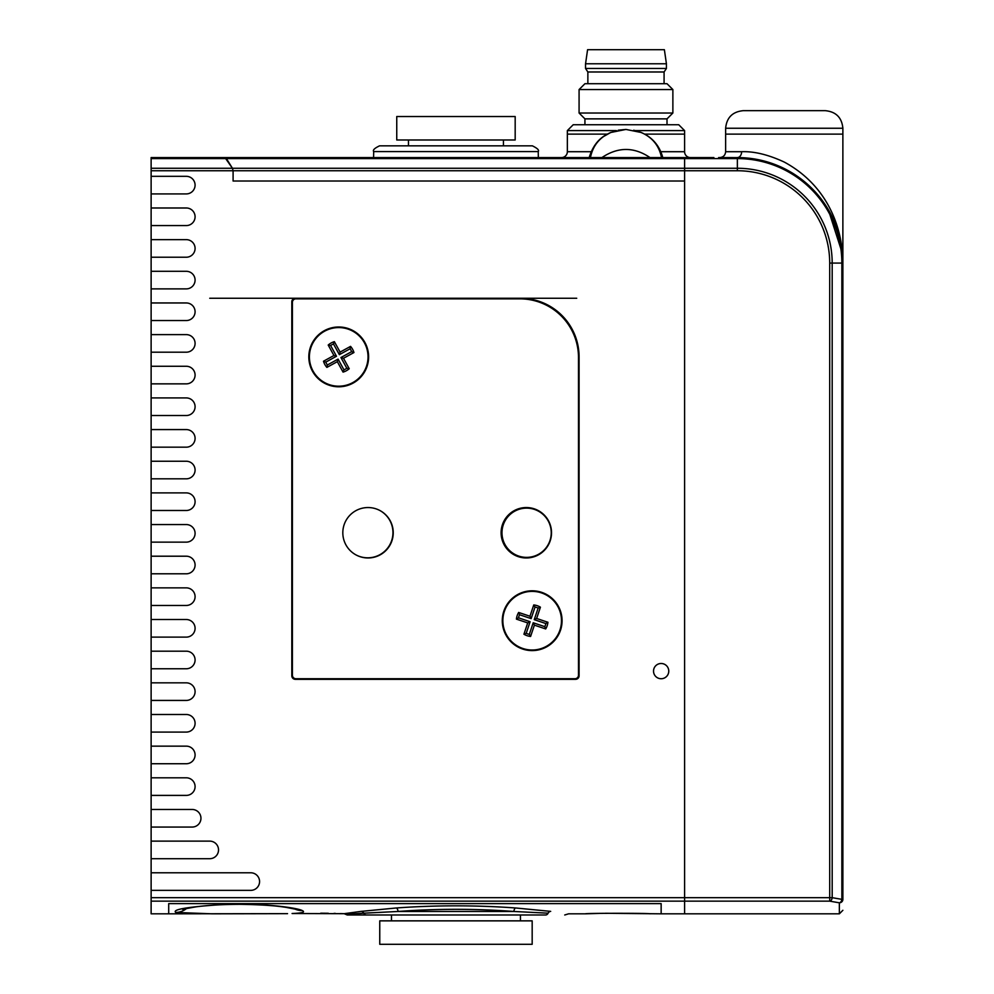 <?xml version="1.0" encoding="UTF-8"?>
<svg xmlns="http://www.w3.org/2000/svg" width="994" height="994" viewBox="0 0 994 994"><rect width="100%" height="100%" fill="white"/><g stroke="black" fill="none" stroke-linecap="round" stroke-linejoin="round"><path stroke-width="1.49" d="M470.597 298.846L481.22 298.262M653.53 671.112A7.617 7.617 0 0 0 661.147 678.728A7.617 7.617 0 0 0 668.763 671.112A7.617 7.617 0 0 0 661.147 663.495A7.617 7.617 0 0 0 653.53 671.112M603.544 136.526L610.751 132.488L625.971 129.431L641.192 132.488C640.732 132.711 657.419 137.197 662.762 157.574L684.593 157.574L684.593 168.259L737.362 168.259A94.828 94.828 0 0 1 832.189 263.087L832.189 897.681L841.856 899.346A3.516 2.473 99.4 0 1 839.358 902.813L839.358 913.821L684.593 913.821L684.593 897.681L684.593 913.821L661.147 913.821L661.147 903.621L168.707 903.621L661.147 903.621L661.147 913.821L605.495 913.275M186.797 908.292A17.581 17.233 106.4 0 1 175.776 912.455L212.194 913.821L287.539 913.648L168.707 913.821L168.707 903.621L168.707 913.821L151.125 913.821L151.125 897.681L684.593 897.681L684.593 181.02L233.093 181.02L233.093 170.744L233.093 181.02L684.593 181.02L684.593 168.259L684.593 170.744L151.125 170.744L151.125 157.574L224.967 157.574L232.422 168.259L233.093 170.744M250.774 872.782A8.797 8.797 0 0 1 259.571 881.579A8.797 8.797 0 0 1 250.774 890.363L151.125 890.363L151.125 872.782L250.774 872.782M186.288 176.323A8.797 8.797 0 0 1 195.085 185.12A8.797 8.797 0 0 1 186.288 193.917L151.125 193.917L151.125 176.323L186.288 176.323M186.288 207.982A8.797 8.797 0 0 1 195.085 216.779A8.797 8.797 0 0 1 186.288 225.576L151.125 225.576L151.125 207.982L186.288 207.982M186.288 239.641A8.797 8.797 0 0 1 195.085 248.438A8.797 8.797 0 0 1 186.288 257.222L151.125 257.222L151.125 239.641L186.288 239.641M186.288 271.3A8.797 8.797 0 0 1 195.085 280.097A8.797 8.797 0 0 1 186.288 288.881L151.125 288.881L151.125 271.3L186.288 271.3M186.288 302.959A8.797 8.797 0 0 1 195.085 311.743A8.797 8.797 0 0 1 186.288 320.54L151.125 320.54L151.125 302.959L186.288 302.959M186.288 334.618A8.797 8.797 0 0 1 195.085 343.402A8.797 8.797 0 0 1 186.288 352.199L151.125 352.199L151.125 334.618L186.288 334.618M186.288 366.264A8.797 8.797 0 0 1 195.085 375.061A8.797 8.797 0 0 1 186.288 383.858L151.125 383.858L151.125 366.264L186.288 366.264M186.288 397.923A8.797 8.797 0 0 1 195.085 406.72A8.797 8.797 0 0 1 186.288 415.517L151.125 415.517L151.125 397.923L186.288 397.923M186.288 429.582A8.797 8.797 0 0 1 195.085 438.379A8.797 8.797 0 0 1 186.288 447.176L151.125 447.176L151.125 429.582L186.288 429.582M186.288 461.241A8.797 8.797 0 0 1 195.085 470.038A8.797 8.797 0 0 1 186.288 478.822L151.125 478.822L151.125 461.241L186.288 461.241M186.288 492.9A8.797 8.797 0 0 1 195.085 501.684A8.797 8.797 0 0 1 186.288 510.481L151.125 510.481L151.125 492.9L186.288 492.9M186.288 524.559A8.797 8.797 0 0 1 195.085 533.343A8.797 8.797 0 0 1 186.288 542.14L151.125 542.14L151.125 524.559L186.288 524.559M186.288 556.205A8.797 8.797 0 0 1 195.085 565.002A8.797 8.797 0 0 1 186.288 573.799L151.125 573.799L151.125 556.205L186.288 556.205M186.288 587.864A8.797 8.797 0 0 1 195.085 596.661A8.797 8.797 0 0 1 186.288 605.458L151.125 605.458L151.125 587.864L186.288 587.864M186.288 619.523A8.797 8.797 0 0 1 195.085 628.32A8.797 8.797 0 0 1 186.288 637.117L151.125 637.117L151.125 619.523L186.288 619.523M186.288 651.182A8.797 8.797 0 0 1 195.085 659.979A8.797 8.797 0 0 1 186.288 668.763L151.125 668.763L151.125 651.182L186.288 651.182M186.288 682.841A8.797 8.797 0 0 1 195.085 691.625A8.797 8.797 0 0 1 186.288 700.422L151.125 700.422L151.125 682.841L186.288 682.841M186.288 714.5A8.797 8.797 0 0 1 195.085 723.284A8.797 8.797 0 0 1 186.288 732.081L151.125 732.081L151.125 714.5L186.288 714.5M186.288 746.146A8.797 8.797 0 0 1 195.085 754.943A8.797 8.797 0 0 1 186.288 763.74L151.125 763.74L151.125 746.146L186.288 746.146M186.288 777.805A8.797 8.797 0 0 1 195.085 786.602A8.797 8.797 0 0 1 186.288 795.399L151.125 795.399L151.125 777.805L186.288 777.805M192.153 809.464A8.797 8.797 0 0 1 200.95 818.261A8.797 8.797 0 0 1 192.153 827.058L151.125 827.058L151.125 809.464L192.153 809.464M209.746 841.123A8.797 8.797 0 0 1 218.531 849.92A8.797 8.797 0 0 1 209.746 858.704L151.125 858.704L151.125 841.123L209.746 841.123M151.125 157.574L224.967 157.574L189.22 157.574L224.967 157.574L226.421 158.593L224.967 157.574L669.944 157.574M430.713 298.262L441.324 298.846M209.746 298.262L295.33 298.262A3.516 3.516 0 0 0 291.814 301.778L291.814 675.808A3.516 3.516 0 0 0 295.33 679.324L575.551 679.324A3.516 3.516 0 0 0 579.08 675.808L579.08 356.883A58.621 58.621 0 0 0 520.446 298.262L576.731 298.262M520.446 298.262L295.33 298.262M151.125 890.363L151.125 897.681M151.125 170.744L151.125 176.323M151.125 193.917L151.125 207.982M151.125 225.576L151.125 239.641M151.125 257.222L151.125 271.3M151.125 288.881L151.125 302.959M151.125 320.54L151.125 334.618M151.125 352.199L151.125 366.264M151.125 383.858L151.125 397.923M151.125 415.517L151.125 429.582M151.125 447.176L151.125 461.241M151.125 478.822L151.125 492.9M151.125 510.481L151.125 524.559M151.125 542.14L151.125 556.205M151.125 573.799L151.125 587.864M151.125 605.458L151.125 619.523M151.125 637.117L151.125 651.182M151.125 668.763L151.125 682.841M151.125 700.422L151.125 714.5M151.125 732.081L151.125 746.146M151.125 763.74L151.125 777.805M151.125 795.399L151.125 809.464M151.125 827.058L151.125 841.123M151.125 858.704L151.125 872.782M532.175 920.854L379.758 920.854L379.758 944.3L532.175 944.3L532.175 920.854M562.07 620.691A29.895 29.895 0 0 1 532.175 650.598A29.895 29.895 0 0 1 502.281 620.691A29.895 29.895 0 0 1 532.175 590.796A29.895 29.895 0 0 1 562.07 620.691M368.612 356.883A29.895 29.895 0 0 1 338.718 386.79A29.895 29.895 0 0 1 308.823 356.883A29.895 29.895 0 0 1 338.718 326.989A29.895 29.895 0 0 1 368.612 356.883M501.1 532.759A25.21 25.21 0 0 0 526.311 557.969A25.21 25.21 0 0 0 551.521 532.759A25.21 25.21 0 0 0 526.311 507.549A25.21 25.21 0 0 0 501.1 532.759M342.818 532.759A25.21 25.21 0 0 0 368.028 557.969A25.21 25.21 0 0 0 393.239 532.759A25.21 25.21 0 0 0 368.028 507.549A25.21 25.21 0 0 0 342.818 532.759M578.483 357.48A58.621 58.621 0 0 0 519.862 298.846L295.926 298.846A3.516 3.516 0 0 0 292.398 302.375L292.398 675.212A3.516 3.516 0 0 0 295.926 678.728L574.967 678.728A3.516 3.516 0 0 0 578.483 675.212L578.483 357.48M373.694 151.597C372.576 150.144 374.527 148.218 379.559 145.845L532.374 145.845C537.443 148.305 539.394 150.231 538.239 151.597L373.694 151.597L373.582 157.574L371.545 157.574L540.376 157.574L538.338 157.574L538.239 151.597M396.755 139.98L515.178 139.98L515.178 116.534L396.755 116.534L396.755 139.98M151.125 168.259L232.422 168.259L226.421 158.593L151.125 158.593M302.375 157.574L224.967 157.574M616.429 130.599L567.35 130.599L573.215 124.735L678.728 124.735L684.593 130.599L684.593 134.115L644.609 134.115L684.593 134.115L684.593 151.709A5.865 5.865 0 0 0 690.457 157.574M567.35 130.599L567.35 134.115L607.346 134.115L567.35 134.115L567.35 151.709A5.865 5.865 0 0 1 561.486 157.574L589.181 157.574C594.698 139.645 605.035 135.172 610.751 132.488C599.63 137.334 592.846 145.696 590.424 157.574L595.493 157.574M581.999 157.574L540.376 157.574M371.545 157.574L363.332 157.574M684.593 130.599L635.514 130.599M584.932 124.735L584.932 118.87L667.011 118.87L672.876 113.018L672.876 89.559L579.08 89.559L584.932 83.707L667.011 83.707L672.876 89.559M584.932 118.87L579.08 113.018L672.876 113.018M587.864 83.707L587.864 71.978L664.079 71.978L666.427 68.462L666.427 63.765L585.553 63.765L587.578 49.7L664.377 49.7L666.427 63.765M587.864 71.978L585.528 68.462L666.427 68.462M625.971 129.431L618.218 130.202M656.462 157.574L650.014 157.574C634.023 146.777 617.995 146.777 601.929 157.574L590.424 157.574M661.532 157.574L661.532 157.574C659.097 145.696 652.325 137.334 641.192 132.488L633.737 130.202M601.929 157.574L650.014 157.574M175.776 912.455C171.776 909.398 188.612 906.69 226.272 904.316C260.503 902.987 296.61 907.522 302.288 910.579C305.58 912.144 302.176 913.126 292.087 913.511L344.16 913.685L347.279 914.989L345.763 914.368L363.792 913.175A3.516 2.982 82.9 0 0 361.244 911.374L396.196 907.982C435.968 905.124 475.815 905.124 515.737 907.982L550.688 911.374C574.544 914.579 574.544 914.579 550.688 911.374A3.516 2.982 -82.9 0 0 548.129 913.175C572.681 914.791 572.681 914.791 548.129 913.175L513.91 911.473C475.207 908.603 436.577 908.603 398.022 911.473L363.792 913.175A3.516 2.92 -90 0 0 366.351 914.989L347.316 914.989M599.904 913.374L585.528 913.821C583.528 913.126 651.989 913.126 650.014 913.821M344.16 913.685L361.244 911.374M347.515 914.989L356.299 914.989M548.129 913.175A3.516 2.92 -90 0 1 545.582 914.989C570.78 914.989 570.78 914.989 545.582 914.989L366.351 914.989M344.123 913.685L340.433 913.573M335.425 913.424L334.034 913.399M328.318 913.287L320.751 913.2M298.225 913.362L292.696 913.498M396.196 907.982A3.516 1.826 85.8 0 1 398.022 911.473L513.91 911.473A3.516 1.826 94.2 0 1 515.737 907.982M842.875 881.33L842.875 273.052M842.875 267.2L842.875 263.087C842.701 226.197 826.499 184.872 784.254 162.059C768.337 154.679 754.123 151.225 741.623 151.709L725.632 151.709L725.632 134.115L842.875 134.115L842.875 128.251C841.843 117.578 835.979 111.713 825.293 110.669L743.226 110.669C732.541 111.713 726.676 117.578 725.632 128.251L842.875 128.251M713.903 157.574L684.593 157.574L713.903 157.574M718.6 157.574L740.294 157.611M741.623 151.709A5.865 4.262 -90 0 1 737.362 157.574L737.362 157.574A105.526 105.526 0 0 1 842.875 263.087L842.875 899.346A3.516 3.467 180 0 1 839.358 902.813L829.704 901.148A3.516 2.473 100.1 0 0 832.189 897.681L684.593 897.681L684.593 170.744L737.362 170.744A92.343 92.343 0 0 1 829.704 263.087L829.704 901.148L151.125 901.148M232.422 168.259L684.593 168.259L684.593 157.574M828.226 209.436L842.477 253.818M829.704 263.087L841.856 263.087L841.856 899.346L842.875 899.346L842.875 896.228M737.362 170.744L737.362 157.574A105.526 105.526 0 0 1 842.875 263.087L841.247 244.611M836.277 226.346L827.816 208.752M333.487 343.961L339.364 354.672L350.074 348.795A13.941 13.941 0 0 1 351.64 351.652L340.93 357.529L346.807 368.24L349.229 368.724A15.829 15.829 0 0 1 343.054 372.104L337.326 361.667L326.877 367.395A15.829 15.829 0 0 1 323.497 361.232L333.934 355.504L328.206 345.055L330.617 345.539A13.941 13.941 0 0 1 333.487 343.961L334.369 341.663A15.829 15.829 0 0 0 328.206 345.055M346.807 368.24A13.941 13.941 0 0 1 343.949 369.818L343.054 372.104M324.616 331.188A29.311 29.311 0 0 0 313.023 370.998A29.311 29.311 0 0 0 352.82 382.578A29.311 29.311 0 0 0 364.413 342.781A29.311 29.311 0 0 0 324.616 331.188M350.074 348.795L350.547 346.384L340.11 352.112L334.369 341.663M350.547 346.384A15.829 15.829 0 0 1 353.939 352.547L343.489 358.275L349.229 368.724M326.877 367.395L327.361 364.984A13.941 13.941 0 0 1 325.796 362.127L323.497 361.232M325.796 362.127L336.494 356.25L333.934 355.504M336.494 356.25L330.617 345.539M339.364 354.672L340.11 352.112M351.64 351.652L353.939 352.547M340.93 357.529L343.489 358.275M327.361 364.984L338.072 359.107L343.949 369.818M338.072 359.107L337.326 361.667M538.127 608.092L534.238 619.672L545.818 623.549A13.941 13.941 0 0 1 544.787 626.655L533.206 622.766L529.317 634.346L530.597 636.446A15.829 15.829 0 0 1 523.925 634.209L527.715 622.915L516.42 619.125A15.829 15.829 0 0 1 518.657 612.453L529.964 616.243L533.753 604.948L535.033 607.048A13.941 13.941 0 0 1 538.127 608.092L540.425 607.185A15.829 15.829 0 0 0 533.753 604.948M529.317 634.346A13.941 13.941 0 0 1 526.224 633.302L523.925 634.209M541.506 592.909A29.311 29.311 0 0 0 504.38 611.372A29.311 29.311 0 0 0 522.844 648.486A29.311 29.311 0 0 0 559.957 630.022A29.311 29.311 0 0 0 541.506 592.909M545.818 623.549L547.93 622.269L536.623 618.479L540.425 607.185M547.93 622.269A15.829 15.829 0 0 1 545.681 628.941L534.387 625.151L530.597 636.446M516.42 619.125L518.533 617.833A13.941 13.941 0 0 1 519.564 614.739L518.657 612.453M519.564 614.739L531.144 618.628L529.964 616.243M531.144 618.628L535.033 607.048M534.238 619.672L536.623 618.479M544.787 626.655L545.681 628.941M533.206 622.766L534.387 625.151M518.533 617.833L530.113 621.722L526.224 633.302M530.113 621.722L527.715 622.915M653.866 673.373A7.617 7.617 0 0 0 663.408 678.393A7.617 7.617 0 0 0 668.428 668.85A7.617 7.617 0 0 0 658.885 663.83A7.617 7.617 0 0 0 653.866 673.373M355.678 554.739A25.21 25.21 0 0 0 392.953 532.622A25.21 25.21 0 0 0 380.081 510.618M551.235 532.784A24.626 24.626 0 0 1 526.584 557.373A24.626 24.626 0 0 1 501.982 532.734A24.626 24.626 0 0 1 526.634 508.133A24.626 24.626 0 0 1 551.235 532.784M293.802 298.622L440.379 298.759M471.218 298.796L528.709 298.846M725.632 128.251L725.632 134.115L842.875 134.115L842.875 263.087L841.856 263.087A104.494 104.494 0 0 0 737.362 158.593L226.421 158.593M567.35 151.709L591.144 151.709M660.799 151.709L684.593 151.709M295.429 909.249A17.581 17.184 -66 0 0 302.288 910.579M520.446 914.989L520.446 920.854M391.474 914.989L391.474 920.854M408.472 145.845L408.472 139.98M503.449 145.845L503.449 139.98M667.011 124.735L667.011 118.87M664.079 83.707L664.079 71.978M585.528 68.462L585.528 63.765M579.08 113.018L579.08 89.559M295.143 909.125L286.769 907.497C276.394 905.696 260.751 904.639 239.827 904.329C222.507 904.403 207.858 905.248 195.88 906.851L182.61 909.274M564.729 914.989L568.618 913.821L585.528 913.821M725.632 151.709C725.285 155.263 723.334 157.226 719.768 157.574M839.358 913.821L842.875 910.293"/></g></svg>
